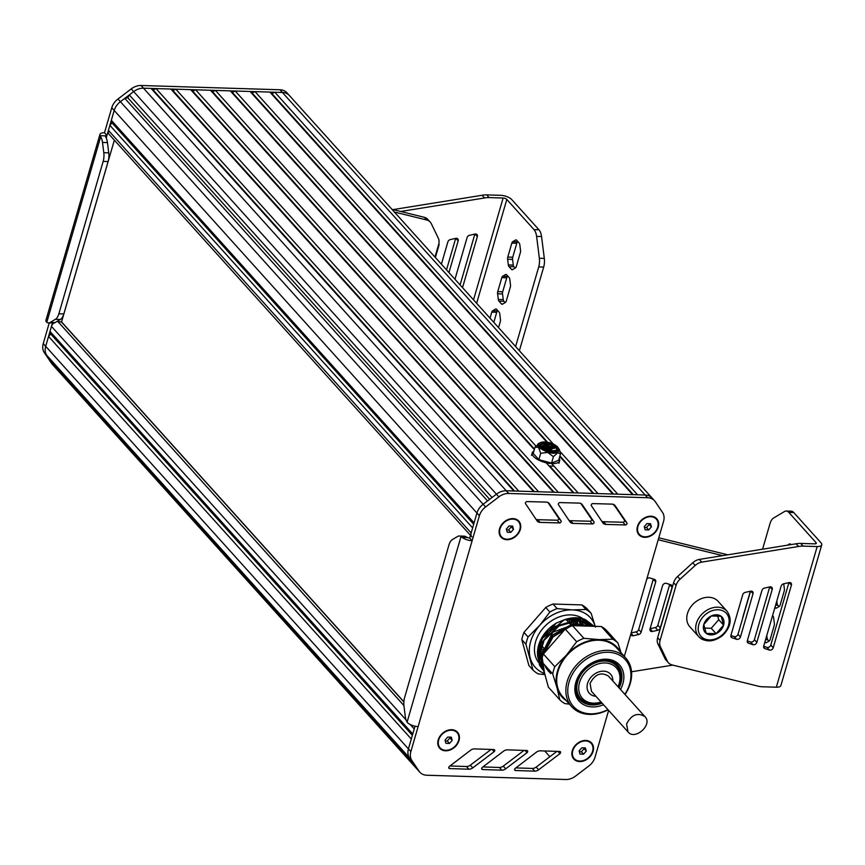 <?xml version="1.0" encoding="UTF-8"?>
<svg xmlns="http://www.w3.org/2000/svg" width="865" height="865" viewBox="0 0 865 865"><rect width="100%" height="100%" fill="white"/><g stroke="black" fill="none" stroke-linecap="round" stroke-linejoin="round"><path stroke-width="1.3" d="M452.179 740.364L449.476 743.446L445.907 743.338L445.032 740.148L447.724 737.056L451.303 737.164L452.179 740.364L449.984 737.932L447.281 741.013L445.248 740.959M449.757 737.121L449.984 737.932M449.476 743.446L447.281 741.013M440.004 747.76A11.407 8.791 -42 0 1 439.885 747.62A11.407 8.791 -42 0 1 439.993 736.364A11.407 8.791 -42 0 1 451.281 729.941A11.407 8.791 -42 0 1 456.839 732.341A11.407 8.791 -42 0 1 456.958 732.482M445.68 750.301A11.407 8.791 -42 0 1 440.123 747.89A11.407 8.791 -42 0 1 440.231 736.634A11.407 8.791 -42 0 1 451.519 730.211A11.407 8.791 -42 0 1 457.077 732.612A11.407 8.791 -42 0 1 456.969 743.878A11.407 8.791 -42 0 1 445.68 750.301M513.507 529.272L510.804 532.353L507.236 532.245L506.36 529.056L509.053 525.963L512.631 526.071L513.507 529.272L511.312 526.839L508.609 529.921L506.576 529.856M511.085 526.028L511.312 526.839M510.804 532.353L508.609 529.921M501.332 536.668A11.407 8.791 -42 0 1 501.213 536.527A11.407 8.791 -42 0 1 501.322 525.271A11.407 8.791 -42 0 1 512.61 518.849A11.407 8.791 -42 0 1 518.167 521.249A11.407 8.791 -42 0 1 518.286 521.39M507.009 539.209A11.407 8.791 -42 0 1 501.451 536.797A11.407 8.791 -42 0 1 501.559 525.542A11.407 8.791 -42 0 1 512.848 519.119A11.407 8.791 -42 0 1 518.405 521.519A11.407 8.791 -42 0 1 518.297 532.786A11.407 8.791 -42 0 1 507.009 539.209M586.265 751.112L583.561 754.204L579.993 754.085L579.118 750.896L581.821 747.814L585.389 747.922L586.265 751.112L584.07 748.679L581.377 751.771L579.345 751.707M583.853 747.879L584.07 748.679M583.561 754.204L581.377 751.771M574.101 758.508A11.407 8.791 -42 0 1 573.971 758.378A11.407 8.791 -42 0 1 574.079 747.111A11.407 8.791 -42 0 1 585.367 740.689A11.407 8.791 -42 0 1 590.925 743.1A11.407 8.791 -42 0 1 591.044 743.23M579.777 761.049A11.407 8.791 -42 0 1 574.219 758.648A11.407 8.791 -42 0 1 574.328 747.382A11.407 8.791 -42 0 1 585.616 740.959A11.407 8.791 -42 0 1 591.173 743.37A11.407 8.791 -42 0 1 591.065 754.626A11.407 8.791 -42 0 1 579.777 761.049M651.41 526.871L648.718 529.953L645.139 529.845L644.274 526.655L646.966 523.574L650.534 523.682L651.41 526.871L649.226 524.439L646.523 527.531L644.49 527.466M648.999 523.628L649.226 524.439M648.718 529.953L646.523 527.531M639.246 534.267A11.407 8.791 -42 0 1 639.116 534.127A11.407 8.791 -42 0 1 639.235 522.871A11.407 8.791 -42 0 1 650.512 516.448A11.407 8.791 -42 0 1 656.07 518.859A11.407 8.791 -42 0 1 656.2 518.989M644.922 536.808A11.407 8.791 -42 0 1 639.365 534.397A11.407 8.791 -42 0 1 639.473 523.141A11.407 8.791 -42 0 1 650.761 516.719A11.407 8.791 -42 0 1 656.319 519.13A11.407 8.791 -42 0 1 656.211 530.386A11.407 8.791 -42 0 1 644.922 536.808M499.538 528.839A11.98 9.234 -42 0 1 512.999 518.611A11.98 9.234 -42 0 1 520.319 529.477A11.98 9.234 -42 0 1 506.868 539.706A11.98 9.234 -42 0 1 499.538 528.839M438.209 739.932A11.98 9.234 -42 0 1 451.671 729.703A11.98 9.234 -42 0 1 458.991 740.57A11.98 9.234 -42 0 1 445.54 750.798A11.98 9.234 -42 0 1 438.209 739.932M572.295 750.69A11.98 9.234 -42 0 1 585.756 740.462A11.98 9.234 -42 0 1 593.087 751.328A11.98 9.234 -42 0 1 579.626 761.557A11.98 9.234 -42 0 1 572.295 750.69M637.451 526.439A11.98 9.234 -42 0 1 650.902 516.21A11.98 9.234 -42 0 1 658.233 527.088A11.98 9.234 -42 0 1 644.782 537.316A11.98 9.234 -42 0 1 637.451 526.439M624.314 656.427L663.552 521.39A14.262 10.986 138 0 0 662.504 512.404L655.281 501.678A14.262 10.986 138 0 0 654.546 500.749A14.262 10.986 138 0 0 647.593 497.732L508.685 493.472A14.262 10.986 138 0 0 498.867 496.878L485.589 506.966A14.262 10.986 138 0 0 479.383 515.735L472.128 540.733A8.563 3.417 -163.8 0 1 462.061 537.37L461.002 536.592A11.407 5.666 -88.2 0 0 459.304 536.008A11.407 5.666 -88.2 0 0 457.574 536.484L452.395 539.565A11.407 5.666 -88.2 0 0 448.913 545.091L404.625 697.504A11.407 5.666 -88.2 0 0 403.987 706.186L405.285 716.447A11.407 5.666 -88.2 0 0 407.091 722.156L408.064 723.216A8.563 3.417 16.2 0 0 418.13 726.589L410.864 751.577A14.262 10.986 138 0 0 411.913 760.573L419.136 771.288A14.262 10.986 138 0 0 419.871 772.229A14.262 10.986 138 0 0 426.823 775.235L565.732 779.506A14.262 10.986 138 0 0 575.549 776.1L588.827 766.001A14.262 10.986 138 0 0 595.023 757.243L608.636 710.403M537.035 520.817L525.552 503.7A1.427 1.103 -42 0 1 527.044 501.581L546.258 502.1A5.709 4.401 -42 0 1 549.059 503.311A5.709 4.401 -42 0 1 549.34 503.668L561.039 520.806A1.427 1.103 -42 0 1 559.558 522.925L540.138 522.395A5.709 4.401 -42 0 1 537.338 521.195A5.709 4.401 -42 0 1 537.035 520.817M474.474 748.895L493.872 749.533A1.427 1.103 -42 0 1 494.12 751.707L472.777 767.85A5.709 4.401 -42 0 1 468.852 769.212L449.67 768.585A1.427 1.103 -42 0 1 449.411 766.412L470.528 750.279A5.709 4.401 -42 0 1 474.474 748.895M540.776 659.498A28.523 21.982 -42 0 1 538.819 658.146M580.437 619.632A28.523 21.982 -42 0 1 581.031 620.551M581.215 620.843A28.523 21.982 -42 0 1 582.34 623.135M582.459 623.427A28.523 21.982 -42 0 1 583.183 625.741M507.398 749.858L526.796 750.496A1.427 1.103 -42 0 1 527.044 752.669L505.701 768.823A5.709 4.401 -42 0 1 501.776 770.174L482.584 769.547A1.427 1.103 -42 0 1 482.335 767.374L503.452 751.242A5.709 4.401 -42 0 1 507.398 749.858M540.322 750.831L559.709 751.458A1.427 1.103 -42 0 1 559.969 753.631L538.614 769.785A5.709 4.401 -42 0 1 534.7 771.137L515.508 770.51A1.427 1.103 -42 0 1 515.248 768.347L536.365 752.204A5.709 4.401 -42 0 1 540.322 750.831M569.949 521.833L558.466 504.706A1.427 1.103 -42 0 1 559.958 502.587L579.161 503.116A5.709 4.401 -42 0 1 581.972 504.317A5.709 4.401 -42 0 1 582.253 504.673L593.952 521.822A1.427 1.103 -42 0 1 592.46 523.941L573.041 523.412A5.709 4.401 -42 0 1 570.24 522.211A5.709 4.401 -42 0 1 569.949 521.833M602.851 522.838L591.368 505.711A1.427 1.103 -42 0 1 592.86 503.603L612.074 504.122A5.709 4.401 -42 0 1 614.874 505.333A5.709 4.401 -42 0 1 615.156 505.69L626.855 522.828A1.427 1.103 -42 0 1 625.363 524.947L605.954 524.417A5.709 4.401 -42 0 1 603.143 523.217A5.709 4.401 -42 0 1 602.851 522.838M459.304 536.008L464.256 536.159A11.407 5.666 91.8 0 1 465.954 536.743L467.468 537.533A2.855 1.135 16.2 0 0 469.695 538.03L472.128 540.733L418.13 726.589M652.837 498.986A14.262 10.986 138 0 0 652.113 498.045A14.262 10.986 138 0 0 645.16 495.029L506.252 490.769A14.262 10.986 138 0 0 496.424 494.175L483.157 504.263A14.262 10.986 138 0 0 476.95 513.032L469.695 538.03M415.027 726.189L408.431 748.885A14.262 10.986 138 0 0 409.48 757.87L416.703 768.585A14.262 10.986 138 0 0 417.438 769.526L419.871 772.229M547.945 502.489L558.606 518.103A1.427 1.103 -42 0 1 557.125 520.222L537.706 519.703A5.709 4.401 -42 0 1 536.041 519.324M491.104 749.447L470.344 765.157A5.709 4.401 -42 0 1 466.419 766.509L449.995 765.968M541.955 658.449A28.523 21.982 -42 0 1 541.166 658.157M540.863 658.038A28.523 21.982 -42 0 1 538.646 656.968M579.42 619.34A28.523 21.982 -42 0 1 579.907 620.432M580.015 620.724A28.523 21.982 -42 0 1 580.739 623.038M580.815 623.351A28.523 21.982 -42 0 1 581.215 625.752M524.028 750.409L503.268 766.12A5.709 4.401 -42 0 1 499.343 767.471L482.908 766.931M556.952 751.371L536.181 767.082A5.709 4.401 -42 0 1 532.267 768.434L515.832 767.904M580.858 503.495L591.519 519.119A1.427 1.103 -42 0 1 590.027 521.238L570.608 520.708A5.709 4.401 -42 0 1 568.943 520.341M613.761 504.511L624.422 520.125A1.427 1.103 -42 0 1 622.93 522.244L603.51 521.725A5.709 4.401 -42 0 1 601.856 521.346M99.94 134.421L45.942 320.277A8.563 3.417 16.2 0 0 46.105 321.531L46.786 322.288A11.407 5.666 -88.2 0 0 48.483 322.883A11.407 5.666 -88.2 0 0 50.213 322.407L55.392 319.315A11.407 5.666 -88.2 0 0 58.874 313.8L103.162 161.387A11.407 5.666 -88.2 0 0 103.8 152.694L102.502 142.433A11.407 5.666 -88.2 0 0 100.697 136.724L100.102 135.675A8.563 3.417 -163.8 0 1 99.94 134.421A8.563 3.417 -163.8 0 1 104.503 132.756L111.769 107.757A14.262 10.986 -42 0 1 117.975 98.999L131.242 88.9A14.262 10.986 -42 0 1 141.06 85.494L279.979 89.765A14.262 10.986 -42 0 1 286.921 92.771L289.364 95.474A14.262 10.986 -42 0 1 290.089 96.415M51.597 361.592L51.576 362.489L414.324 765.06L416.703 768.585A14.262 10.986 138 0 0 417.438 769.526L54.69 366.955A14.262 10.986 -42 0 1 53.954 366.014A14.262 10.986 138 0 0 54.69 366.955L52.257 364.252A14.262 10.986 -42 0 1 51.522 363.322L44.299 352.596A14.262 10.986 -42 0 1 43.25 343.61L49.262 322.904M106.211 137.968L106.946 135.459A2.855 1.135 16.2 0 0 105.508 135.848L105.638 136.875A11.407 5.666 91.8 0 1 107.455 142.584L108.741 152.846A11.407 5.666 91.8 0 1 108.103 161.539L63.826 313.952A11.407 5.666 91.8 0 1 60.334 319.466L55.165 322.558A11.407 5.666 91.8 0 1 53.435 323.034L48.483 322.883M470.463 535.359L109.131 134.356A5.709 4.401 138 0 1 108.417 130.377L109.877 125.349L112.039 122.884L111.336 120.332L114.202 110.46A14.262 10.986 -42 0 1 120.408 101.692A14.262 10.986 138 0 0 114.202 110.46L106.946 135.459L104.503 132.756M100.102 135.675L105.508 135.848L105.638 136.875M51.576 362.489L46.732 355.299A14.262 10.986 -42 0 1 45.683 346.314L52.451 323.002M289.364 95.474L652.113 498.045A14.262 10.986 138 0 0 645.16 495.029L282.412 92.469A14.262 10.986 -42 0 1 289.364 95.474A14.262 10.986 138 0 0 282.412 92.469L274.821 92.231L271.924 93.604L269.869 92.079L255.024 91.625L252.126 92.998L250.072 91.474L235.226 91.02L232.328 92.393L230.274 90.857L215.428 90.403L212.531 91.776L210.476 90.252L195.631 89.798L192.733 91.171L190.678 89.646L175.833 89.192L172.935 90.566L170.881 89.041L156.035 88.587L153.137 89.96L151.094 88.425L143.493 88.198L282.412 92.469L279.979 89.765M151.094 88.425L513.832 490.996L506.241 490.769A14.262 10.986 138 0 0 496.424 494.175L133.675 91.603A14.262 10.986 -42 0 1 143.504 88.198A14.262 10.986 138 0 0 133.675 91.603L129.307 94.934L127.761 97.713L124.776 98.372L120.408 101.692L133.675 91.603L131.242 88.9M553.881 466.019A14.262 5.698 -163.8 0 1 551.297 466.105A14.262 5.698 -163.8 0 1 548.994 465.921M559.19 458.396A14.262 5.698 -163.8 0 1 559.633 460.818A14.262 5.698 -163.8 0 1 552.021 463.586A14.262 5.698 -163.8 0 1 537.987 459.737A14.262 5.698 -163.8 0 1 532.245 452.86A14.262 5.698 -163.8 0 1 533.91 451.054M545.48 447.54L543.653 445.518L542.409 445.475L544.236 447.508L545.48 447.54L544.885 448.794M543.999 448.329L544.236 447.508M542.842 447.616L542.052 446.729L542.409 445.475M548.864 448.632L545.21 444.578L543.977 444.545L547.621 448.589L548.864 448.632L548.496 449.887L547.664 449.865M547.296 449.746L547.621 448.589M547.113 449.692L545.404 447.789M543.685 445.551L543.977 444.545M551.362 450.633L551.946 449.389L549.816 447.021L554.768 447.173L554.4 448.427L550.994 448.319M550.378 450.503L550.713 449.346L551.946 449.389M550.226 450.47L548.788 448.881M545.545 444.956L545.837 443.94L550.713 449.346M554.768 447.173L554.151 446.491L549.21 446.34L547.08 443.983L545.837 443.94M544.29 448.492A8.563 3.417 -163.8 0 1 540.679 444.275A8.563 3.417 -163.8 0 1 549.848 443.377A8.563 3.417 -163.8 0 1 557.114 449.054A8.563 3.417 -163.8 0 1 544.29 448.492M556.779 449.638A8.563 3.417 16.2 0 0 554.584 446.967M553.838 446.491A8.563 3.417 16.2 0 0 547.188 444.113M546.053 443.95A8.563 3.417 16.2 0 0 540.647 444.945M554.26 444.534A9.98 3.99 16.2 0 0 539.306 443.875A9.98 3.99 16.2 0 0 547.783 450.492A9.98 3.99 16.2 0 0 558.476 449.454A9.98 3.99 16.2 0 0 554.26 444.534M558.476 449.454L558.12 450.708A9.98 3.99 -163.8 0 1 547.415 451.746A9.98 3.99 -163.8 0 1 538.938 445.129L539.306 443.875M540.095 442.848L535.089 447.01L538.625 447.616L547.794 452.449L553.395 453.325L557.698 452.752L559.298 449.497L558.368 448.157M539.36 443.085C537.154 444.069 536.916 445.583 538.625 447.616L540.712 453.249L547.794 452.449L553.416 456.666L557.698 452.752L560.509 453.855L559.385 449.714M535.089 447.01L533.229 453.411L538.852 459.65L540.712 453.249M538.852 459.65L551.556 463.078L553.416 456.666M551.556 463.078L558.649 460.256L560.509 453.855M521.822 639.678L528.893 665.509L533.002 670.072L525.942 644.241A40.655 31.324 -42 0 1 528.05 636.975L523.941 632.412A40.655 31.324 138 0 0 521.822 639.678L525.942 644.241M581.896 604.916L586.005 609.479A40.655 31.324 -42 0 1 591.152 613.307L587.032 608.744A40.655 31.324 138 0 0 581.896 604.916L553.005 604.029A40.655 31.324 138 0 0 545.75 607.468L523.941 632.412M576.977 618.832A26.393 20.328 -42 0 1 577.571 619.459A26.393 20.328 -42 0 1 578.307 620.335M578.534 620.648A26.393 20.328 -42 0 1 579.993 623.027M580.145 623.341A26.393 20.328 -42 0 1 581.064 625.752M542.117 657.854A26.393 20.328 -42 0 1 541.252 657.303M540.96 657.108A26.393 20.328 -42 0 1 538.754 655.205M538.473 654.891L539.857 645.56L553.643 626.844L575.366 620.4M577.225 620.638L584.783 623.449M585.356 623.806L588.211 626.13M541.62 659.779L541.263 657.216M541.209 655.475L552.789 632.174L577.798 623.092M579.647 623.341L587.14 626.098M550.572 673.078L548.453 671.175M548.172 670.872L545.966 667.737M545.664 667.174L544.809 665.185M544.182 653.151L553.059 636.954L569.462 626.898M575.863 625.752L580.231 625.795M550.605 673.576L548.399 670.44M548.107 669.878L547.242 667.888M550.983 645.377L558.271 637.04M586.87 626.087L579.442 625.86M563.353 631.234L545.534 651.605M592.784 626.271L572.695 623.827L552.432 635.072L541.371 654.61L544.55 673.143M594.147 626.314L578.058 620.335L558.974 625.546L543.901 639.916L538.333 658.005L544.604 673.359M594.233 626.314L585.41 619.632A34.232 26.383 -42 0 0 564.196 619.816L580.685 618.443L594.266 626.314M538.344 656.968A31.378 24.177 -42 0 1 547.804 631.072C539.749 639.851 536.581 648.977 538.289 658.427L538.344 658.687M538.679 659.93L541.231 665.217A31.378 24.177 138 0 1 538.711 660.352M541.533 665.639L542.961 667.337A31.378 24.177 -42 0 1 541.479 665.412M542.885 667.056L541.404 665.001M541.09 664.461L538.636 656.903M543.663 636.121L556.563 622.973L564.596 619.686M564.737 619.643L583.972 621.07M584.794 621.524L588.708 624.443M589.043 624.768L590.319 626.195M543.869 670.678L542.712 669.553M542.442 669.272L539.814 665.607M539.338 664.698L541.447 639.159L564.196 619.816M544.615 673.413L538.614 658.319L544.096 640.349L558.995 626.001L577.939 620.638L594.071 626.314M544.496 672.97L541.717 654.6L552.703 635.407L572.587 624.227L592.482 626.26M546.323 650.696L562.434 632.283M539.857 645.56L542.593 638.056M541.166 664.915A31.378 24.177 -42 0 1 538.7 658.881A31.378 24.177 -42 0 1 538.614 658.503M544.961 674.657L538.149 673.889A40.655 31.324 -42 0 1 533.002 670.072M545.75 607.468L549.87 612.031A40.655 31.324 -42 0 1 557.114 608.592L553.005 604.029M528.05 636.975L539.717 625.352A37.087 28.577 -42 0 1 572.316 609.879L586.005 609.479M557.114 608.592L572.316 609.879A37.087 28.577 -42 0 1 595.228 626.346M591.152 613.307L595.434 627.06M544.658 673.576A37.087 28.577 -42 0 1 530.234 657.995A37.087 28.577 -42 0 1 539.717 625.352L549.87 612.031M583.14 618.843A31.378 24.177 138 0 0 535.608 641.689A31.378 24.177 138 0 0 535.046 654.827A31.378 24.177 138 0 0 538.83 662.731M539.122 663.077A31.378 24.177 138 0 0 539.522 663.531L541.285 665.488M541.879 665.736A31.378 24.177 138 0 0 542.679 666.331M589.216 626.163A31.378 24.177 138 0 0 588.362 624.552M588.2 624.271A31.378 24.177 138 0 0 587.768 623.6M586.373 621.773L586.146 621.524A31.378 24.177 138 0 0 583.605 619.178M556.563 622.973A31.378 24.177 138 0 0 538.095 658.222A31.378 24.177 138 0 0 538.376 659.292M541.533 665.661A31.378 24.177 138 0 0 542.571 666.926A31.378 24.177 138 0 0 542.961 667.337L542.604 666.958M578.134 625.817A26.393 20.328 138 0 0 577.831 623.427M577.766 623.103A26.393 20.328 138 0 0 577.052 620.648L577.269 623.135M576.933 620.335A26.393 20.328 138 0 0 576.209 618.735M538.895 654.048A26.393 20.328 138 0 0 541.274 655.119M541.587 655.238A26.393 20.328 138 0 0 542.831 655.616M578.415 620.346L578.015 619.026M577.204 625.795L577.279 623.47M539.025 653.216L541.609 653.562M541.955 653.583L543.771 653.616M575.409 620.389L575.236 618.626M543.436 651.518L545.685 651.248M572.933 625.654L573.257 624.076M573.322 623.697L573.603 620.908M573.614 620.551L573.592 618.54M541.609 649.496L542.917 649.356M543.35 649.301L544.723 649.064M570.954 624.26L571.56 621.232M571.603 620.854L571.787 618.551M540.603 647.388L542.896 647.031M568.997 622.724L569.246 621.74M569.343 621.34L569.797 618.691M539.944 645.204L541.068 645.009M567.17 620.702L567.581 619.005M567.699 618.983L567.462 621.027M540.982 645.441L539.879 645.485M569.57 618.713L569.505 621.297M569.462 621.686L569.278 623.049M543.252 647.431L540.571 647.507M540.182 647.485L539.317 647.431M571.203 618.572L571.408 620.897M571.408 621.254L571.235 624.173M542.852 649.539L539.965 649.301M572.608 618.529L573.03 620.627M573.084 620.973L573.236 623.708M573.225 624.087L573.127 625.665M545.556 651.561L544.55 651.572M542.214 651.388L539.533 650.815M573.765 618.54L574.414 620.475M574.501 620.8L574.955 623.405M574.987 623.751L575.063 625.73M543.955 653.41L542.096 653.043M541.76 652.956L539.252 652.059M574.63 618.583L575.517 620.389M575.647 620.702L576.414 623.222M576.49 623.546L576.814 625.773M575.095 618.616L575.257 620.27M576.923 620.648L577.117 623.146M577.117 623.481L577.02 625.784M609.576 660.352A24.252 18.684 -42 0 1 614.929 664.125L616.756 666.147A24.252 18.684 -42 0 1 619.773 683.026A24.252 18.684 -42 0 1 618.259 686.994M601.305 702.261A24.252 18.684 -42 0 1 580.729 698.617L578.901 696.585A24.252 18.684 -42 0 1 575.712 690.865M601.067 702.012A22.825 17.581 -42 0 1 579.55 682.442A22.825 17.581 -42 0 1 605.186 662.968A22.825 17.581 -42 0 1 619.145 683.664A22.825 17.581 -42 0 1 618.021 686.734M580.729 698.617A24.252 18.684 -42 0 1 577.712 681.739A24.252 18.684 -42 0 1 595.25 662.85A24.252 18.684 -42 0 1 616.756 666.147M566.326 700.737A37.087 28.577 -42 0 1 557.006 687.718L559.785 699.796L548.367 687.124L541.306 661.293A40.655 31.324 -42 0 1 543.415 654.027L565.234 629.082A40.655 31.324 -42 0 1 572.479 625.644L601.37 626.53A40.655 31.324 -42 0 1 606.506 630.358L617.924 643.019A40.655 31.324 138 0 0 612.788 639.203L601.37 626.53M608.084 709.787A36.373 28.026 -42 0 1 589.443 714.404A36.373 28.026 -42 0 1 571.722 706.727A36.373 28.026 -42 0 1 567.191 681.415A36.373 28.026 -42 0 1 593.498 653.086A36.373 28.026 -42 0 1 625.763 658.027A36.373 28.026 -42 0 1 630.293 683.35A36.373 28.026 -42 0 1 625.038 694.509M571.722 706.727L562.596 696.595A36.373 28.026 -42 0 1 570.857 651.432A36.373 28.026 -42 0 1 616.637 647.896L625.763 658.027M586.092 702.38A25.68 19.787 -42 0 1 578.804 698.509M616.853 664.223A25.68 19.787 -42 0 1 619.946 671.867M602.126 703.18A25.68 19.787 -42 0 1 579.669 699.569A25.68 19.787 -42 0 1 576.468 681.696A25.68 19.787 -42 0 1 595.044 661.703A25.68 19.787 -42 0 1 617.815 665.196A25.68 19.787 -42 0 1 621.016 683.069A25.68 19.787 -42 0 1 619.08 687.902M603.554 704.77A27.096 20.879 -42 0 1 575.841 682.334A27.096 20.879 -42 0 1 606.279 659.195A27.096 20.879 -42 0 1 622.865 683.783A27.096 20.879 -42 0 1 620.508 689.491M607.911 709.603A34.946 26.923 -42 0 1 576.869 709.527A34.946 26.923 -42 0 1 569.04 682.128A34.946 26.923 -42 0 1 608.29 652.286A34.946 26.923 -42 0 1 629.666 683.988A34.946 26.923 -42 0 1 624.865 694.325M543.415 654.027L554.833 666.699A40.655 31.324 138 0 0 552.724 673.965L557.006 687.718A37.087 28.577 -42 0 1 566.499 655.065A37.087 28.577 -42 0 1 599.099 639.603A37.087 28.577 -42 0 1 620.367 652.048M569.386 704.142L564.932 703.613A40.655 31.324 138 0 1 559.785 699.796M572.479 625.644L583.897 638.316L599.099 639.603L612.788 639.203M617.924 643.019L621.092 652.848M552.724 673.965L541.306 661.293M554.833 666.699L566.499 655.065L576.652 641.754L565.234 629.082M583.897 638.316A40.655 31.324 138 0 0 576.652 641.754M644.955 716.62L608.441 676.095C601.088 671.683 594.958 674.127 590.06 683.426L591.487 691.373L628.001 731.898C635.061 740.797 653.075 724.578 644.955 716.62C637.602 712.209 631.482 714.663 626.574 723.951L628.001 731.898M53.771 323.023A5.709 4.401 138 0 0 51.468 326.397L50.008 331.425L50.711 333.976L48.548 336.442L45.683 346.314A14.262 10.986 138 0 0 46.732 355.299L49.11 358.834L411.859 761.395L409.48 757.87L411.913 760.573M61.512 322.029L57.879 321.521A5.709 4.401 138 0 0 56.744 321.618M647.593 497.732L645.16 495.029L637.57 494.802L274.821 92.231M269.869 92.079L632.618 494.65L617.772 494.196L255.024 91.625M250.072 91.474L612.82 494.045L597.975 493.58L560.044 451.487M559.741 456.493L593.022 493.428L578.177 492.974L551.686 463.575M546.161 462.775L573.225 492.823L558.379 492.369L195.631 89.798M190.678 89.646L553.427 492.217L538.581 491.763L175.833 89.192M170.881 89.041L533.629 491.612L518.784 491.147L156.035 88.587M498.867 496.878L496.424 494.175L492.055 497.494L129.307 94.934M124.776 98.372L487.525 500.943L483.157 504.263A14.262 10.986 138 0 0 476.95 513.032L474.085 522.903L111.336 120.332M109.877 125.349L472.625 527.92L471.166 532.948A5.709 4.401 138 0 0 471.879 536.927M410.237 724.546L414.216 728.968L412.756 733.985L50.008 331.425M48.548 336.442L411.297 739.013L408.431 748.885A14.262 10.986 138 0 0 409.48 757.87L44.299 352.596M613.026 504.252L615.329 506.793M539.598 646.425L540.29 647.193M543.004 650.21L543.966 651.269M50.711 333.976L412.367 735.337M112.039 122.884L473.696 524.244M127.761 97.713L489.655 499.332M153.137 89.96L514.534 491.017M172.935 90.566L534.332 491.634M192.733 91.171L554.13 492.239M210.476 90.252L534.321 449.649M212.531 91.776L534.484 449.076M549.74 466.008L573.928 492.845M215.428 90.403L535.857 446.005M230.274 90.857L546.799 442.134M232.328 92.393L547.599 442.264M559.904 455.92L593.725 493.45M235.226 91.02L553.373 444.091M252.126 92.998L613.523 494.066M271.924 93.604L633.321 494.672M114.353 140.152L61.556 321.899M778.987 606.592L777.786 605.251A2.855 1.416 91.8 0 1 777.138 603.565L776.813 601.002M774.943 607.446L775.354 607.9A2.855 1.416 -88.2 0 0 775.991 608.236A2.855 1.416 -88.2 0 0 776.424 608.117L779.279 606.419A2.855 1.416 -88.2 0 0 780.154 605.035L784.22 591.044A2.855 1.416 -88.2 0 0 784.371 588.881L783.733 583.778M790.913 544.626L790.524 544.193A2.855 1.416 -88.2 0 0 789.886 543.858A2.855 1.416 -88.2 0 0 789.453 543.977L787.42 545.188M768.953 641.127L767.752 639.786A2.855 1.416 91.8 0 1 767.104 638.1L766.779 635.537M764.909 641.981L765.32 642.436A2.855 1.416 -88.2 0 0 765.968 642.771A2.855 1.416 -88.2 0 0 766.39 642.652L769.245 640.954A2.855 1.416 -88.2 0 0 770.12 639.57L774.186 625.579A2.855 1.416 -88.2 0 0 774.348 623.405L773.634 617.751A2.855 1.416 -88.2 0 0 772.986 616.064L772.575 615.61M762.573 549.199L770.012 523.606A11.407 5.666 91.8 0 1 773.494 518.081L784.512 511.518A11.407 5.666 91.8 0 1 786.242 511.031A11.407 5.666 91.8 0 1 788.804 512.394L816.009 542.582A2.855 1.135 -163.8 0 1 816.268 543.296A2.855 1.135 -163.8 0 1 814.744 543.847L800.655 543.415A22.825 17.581 138 0 0 796.081 543.793L699.309 559.406A11.407 8.791 138 0 0 692.757 562.769L677.598 576.512A11.407 8.791 138 0 0 673.63 582.707L657.638 637.732A11.407 8.791 138 0 0 657.973 644.057L664.947 658.492A11.407 8.791 138 0 0 666.028 660.103L668.461 662.806A11.407 8.791 138 0 0 671.878 664.893L758.064 686.129A22.825 17.581 138 0 0 762.335 686.767L776.327 687.199A8.563 3.417 -163.8 0 0 780.89 685.534L821.75 544.885A8.563 3.417 16.2 0 0 820.961 542.733L793.756 512.545A11.407 5.666 -88.2 0 0 791.194 511.183L786.242 511.031M742.711 618.118A11.407 5.666 91.8 0 1 743.24 615.739L750.355 591.238M750.528 591.206L738.018 634.261A2.855 2.195 -42 0 1 734.201 636.597L730.893 635.505M736.634 639.289L732.071 637.797A2.855 2.195 -42 0 1 731.303 637.3A2.855 2.195 -42 0 1 730.947 635.31L742.732 594.752A2.855 2.195 -42 0 1 745.273 592.374L750.615 591.184A2.855 2.195 -42 0 1 752.669 591.725A2.855 2.195 -42 0 1 753.026 593.704L740.451 636.964A2.855 2.195 -42 0 1 736.634 639.289L734.201 636.597M788.999 582.599A2.855 2.195 -42 0 1 791.053 583.14A2.855 2.195 -42 0 1 791.41 585.118L773.224 647.734A2.855 2.195 -42 0 1 769.407 650.058L764.844 648.566A2.855 2.195 -42 0 1 764.076 648.069A2.855 2.195 -42 0 1 763.719 646.079L781.127 586.167A2.855 2.195 -42 0 1 783.668 583.799L788.999 582.599M788.923 582.621L770.791 645.03A2.855 2.195 -42 0 1 766.974 647.366L763.665 646.274M769.731 586.913L754.41 639.646A2.855 2.195 -42 0 1 750.582 641.981L747.284 640.889M753.015 644.674L748.463 643.182A2.855 2.195 -42 0 1 747.684 642.684A2.855 2.195 -42 0 1 747.328 640.695L761.924 590.46A2.855 2.195 -42 0 1 764.465 588.092L769.807 586.892A2.855 2.195 -42 0 1 771.861 587.432A2.855 2.195 -42 0 1 772.218 589.411L756.843 642.349A2.855 2.195 -42 0 1 753.015 644.674L750.582 641.981M668.461 662.806A11.407 8.791 138 0 1 667.38 661.184L660.417 646.76A11.407 8.791 138 0 1 660.071 640.435L676.062 585.41A11.407 8.791 138 0 1 680.031 579.215L695.19 565.472A11.407 8.791 138 0 1 701.742 562.109L798.514 546.496A22.825 17.581 138 0 1 803.098 546.118L817.187 546.55A8.563 3.417 16.2 0 0 821.75 544.885M701.742 562.109L699.309 559.406M798.514 546.496L796.081 543.793M727.011 611.198L718.08 601.294A19.019 14.651 138 0 0 708.813 597.283A19.019 14.651 138 0 0 690.01 607.987A19.019 14.651 138 0 0 689.827 626.757L698.747 636.662A19.019 14.651 -42 0 1 698.931 617.891A19.019 14.651 -42 0 1 717.745 607.187A19.019 14.651 -42 0 1 727.011 611.198C732.385 619.113 730.893 627.233 722.535 635.537C713.571 642.252 705.645 642.63 698.747 636.662A19.019 14.651 -42 0 0 708.013 640.673M706.208 633.385A11.407 8.791 138 0 0 716.112 633.688A11.407 8.791 138 0 0 723.583 625.135A11.407 8.791 138 0 0 721.161 616.28A11.407 8.791 138 0 0 711.268 615.977A11.407 8.791 138 0 0 703.786 624.53A11.407 8.791 138 0 0 706.208 633.385L703.786 624.53L711.268 615.977L721.161 616.28L723.583 625.135L716.112 633.688L706.208 633.385M723.583 625.135L718.718 619.729L717.658 615.869M716.112 633.688L711.246 628.282L718.718 619.729M704.532 628.077L711.246 628.282M650.069 628.736L655.335 627.558A2.855 2.195 138 0 0 657.865 625.19L669.651 584.621A2.855 2.195 138 0 0 669.705 584.426M652.426 631.45L657.768 630.261A2.855 2.195 138 0 0 660.298 627.893L672.083 587.324A2.855 2.195 138 0 0 671.737 585.335A2.855 2.195 138 0 0 670.959 584.837L666.396 583.345A2.855 2.195 138 0 0 662.579 585.67L650.015 628.931A2.855 2.195 138 0 0 650.372 630.92A2.855 2.195 138 0 0 652.426 631.45L650.048 628.812M631.136 632.964L636.132 631.85A2.855 2.195 138 0 0 638.673 629.482L653.27 579.236A2.855 2.195 138 0 0 653.313 579.042M630.747 634.304A2.855 2.195 138 0 0 631.169 635.213A2.855 2.195 138 0 0 633.223 635.743L638.565 634.553A2.855 2.195 138 0 0 641.106 632.185L655.702 581.94A2.855 2.195 138 0 0 655.346 579.95A2.855 2.195 138 0 0 654.578 579.453L650.015 577.961A2.855 2.195 138 0 0 646.75 579.226M658.784 537.803L727.757 554.811M658.211 539.76L722.599 555.644M672.829 665.12L631.537 671.781M510.328 287.083A2.855 1.416 -88.2 0 0 510.491 284.909L509.777 279.254A2.855 1.416 -88.2 0 0 509.128 277.568L506.609 274.767A2.855 1.416 -88.2 0 0 505.971 274.432A2.855 1.416 -88.2 0 0 505.538 274.551L502.684 276.249A2.855 1.416 -88.2 0 0 501.808 277.633L497.743 291.624A2.855 1.416 -88.2 0 0 497.591 293.797L498.305 299.452A2.855 1.416 -88.2 0 0 498.943 301.139L501.473 303.939A2.855 1.416 -88.2 0 0 502.111 304.275A2.855 1.416 -88.2 0 0 502.543 304.156L505.398 302.458A2.855 1.416 -88.2 0 0 506.263 301.074L510.328 287.083M505.106 302.631L503.895 301.29A2.855 1.416 91.8 0 1 503.246 299.604L502.533 293.949A2.855 1.416 91.8 0 1 502.695 291.775L506.76 277.784A2.855 1.416 91.8 0 1 507.636 276.4L507.928 276.227M498.554 327.63L500.294 321.618A2.855 1.416 -88.2 0 0 500.457 319.445L499.743 313.79A2.855 1.416 -88.2 0 0 499.094 312.103L496.575 309.302A2.855 1.416 -88.2 0 0 495.937 308.956A2.855 1.416 -88.2 0 0 495.504 309.086L492.65 310.784A2.855 1.416 -88.2 0 0 491.774 312.157L490.033 318.169M493.807 322.364L496.726 312.319A2.855 1.416 91.8 0 1 497.602 310.935L497.894 310.762M520.362 252.548A2.855 1.416 -88.2 0 0 520.525 250.385L519.811 244.719A2.855 1.416 -88.2 0 0 519.162 243.033L516.643 240.232A2.855 1.416 -88.2 0 0 516.005 239.897A2.855 1.416 -88.2 0 0 515.572 240.016L512.718 241.713A2.855 1.416 -88.2 0 0 511.842 243.097L507.777 257.089A2.855 1.416 -88.2 0 0 507.614 259.262L508.339 264.917A2.855 1.416 -88.2 0 0 508.977 266.604L511.507 269.404A2.855 1.416 -88.2 0 0 512.145 269.739A2.855 1.416 -88.2 0 0 512.577 269.621L515.432 267.923A2.855 1.416 -88.2 0 0 516.297 266.539L520.362 252.548M515.14 268.096L513.929 266.755A2.855 1.416 91.8 0 1 513.28 265.068L512.567 259.413A2.855 1.416 91.8 0 1 512.729 257.24L516.794 243.249A2.855 1.416 91.8 0 1 517.67 241.865L517.962 241.692M400.668 211.482L484.573 197.966A22.825 17.581 -42 0 1 489.136 197.588L503.127 198.02A2.855 1.135 -163.8 0 1 506.814 199.447L534.019 229.625A11.407 5.666 91.8 0 1 536.603 236.394L539.36 258.246A11.407 5.666 91.8 0 1 538.722 266.928L515.594 346.541M435.376 257.521L438.966 245.184A2.855 2.195 138 0 0 438.869 243.573M462.526 287.645L477.35 236.599A2.855 2.195 138 0 0 476.993 234.61A2.855 2.195 138 0 0 474.939 234.08L469.608 235.269A2.855 2.195 138 0 0 467.068 237.637L454.968 279.265M460.094 284.942L474.863 234.091M448.946 272.583L458.158 240.892A2.855 2.195 138 0 0 457.801 238.902A2.855 2.195 138 0 0 455.747 238.372L450.406 239.562A2.855 2.195 138 0 0 447.865 241.93L441.399 264.203M446.513 269.88L455.671 238.383M519.368 350.736L543.674 267.08A11.407 5.666 -88.2 0 0 544.312 258.397L541.555 236.545A11.407 5.666 -88.2 0 0 538.96 229.787L511.766 199.599A8.563 3.417 16.2 0 0 500.694 195.317L486.703 194.885L489.136 197.588M393.078 209.611L482.129 195.263A22.825 17.581 -42 0 1 486.703 194.885M482.129 195.263L484.573 197.966M434.976 257.078L438.642 244.481A11.407 8.791 138 0 0 438.306 238.156L431.332 223.732A11.407 8.791 138 0 0 430.251 222.11A11.407 8.791 138 0 0 426.834 220.024L394.397 212.033M430.251 222.11L427.818 219.407A11.407 8.791 138 0 0 424.401 217.331L426.834 220.024M424.401 217.331L391.964 209.33M461.002 536.592L407.091 722.156M537.706 519.703L540.138 522.395M557.125 520.222L559.558 522.925M558.606 518.103L561.039 520.806M548.734 502.987L549.34 503.668M448.74 767.558L449.67 768.585M466.419 766.509L468.852 769.212M470.344 765.157L472.777 767.85M492.109 749.479L494.12 751.707M481.664 768.52L482.584 769.547M499.343 767.471L501.776 770.174M503.268 766.12L505.701 768.823M525.033 750.442L527.044 752.669M514.589 769.482L515.508 770.51M532.267 768.434L534.7 771.137M536.181 767.082L538.614 769.785M557.957 751.404L559.969 753.631M570.608 520.708L573.041 523.412M590.027 521.238L592.46 523.941M591.519 519.119L593.952 521.822M581.648 504.003L582.253 504.673M603.51 521.725L605.954 524.417M622.93 522.244L625.363 524.947M624.422 520.125L626.855 522.828M614.55 505.009L615.156 505.69M111.769 107.757L479.383 515.735M117.975 98.999L485.589 506.966M141.06 85.494L508.685 493.472M51.522 363.322L419.136 771.288M43.25 343.61L410.864 751.577M462.061 537.37L467.468 537.533M46.786 322.288L100.697 136.724M102.502 142.433L107.455 142.584M50.213 322.407L55.165 322.558M55.392 319.315L60.334 319.466M58.874 313.8L63.826 313.952M103.162 161.387L108.103 161.539M103.8 152.694L108.741 152.846M595.899 696.271A14.262 10.986 -42 0 1 587.584 683.35A14.262 10.986 -42 0 1 602.04 671.218A14.262 10.986 -42 0 1 612.852 680.993M544.734 750.971L549.902 756.702M51.468 326.397L406.063 719.918M57.879 321.521L403.923 705.548M61.134 321.618L403.868 701.98M108.417 130.377L471.166 532.948M777.138 603.565L776.078 603.532M777.786 605.251L775.602 605.186M776.727 607.944L775.354 607.9M790.307 544.009L789.453 543.977M767.104 638.1L766.044 638.067M767.752 639.786L765.568 639.722M766.693 642.479L765.32 642.436M816.009 542.582L815.663 543.761M732.071 637.797L730.893 636.478M753.026 593.704L750.734 591.163M740.451 636.964L738.018 634.261M791.41 585.118L789.118 582.577M773.224 647.734L770.791 645.03M769.407 650.058L766.974 647.366M764.844 648.566L763.654 647.247M748.463 643.182L747.274 641.862M772.218 589.411L769.926 586.87M756.843 642.349L754.41 639.646M817.187 546.55L776.327 687.199M695.19 565.472L692.757 562.769M803.098 546.118L800.655 543.415M667.38 661.184L664.947 658.492M660.417 646.76L657.973 644.057M660.071 640.435L657.638 637.732M676.062 585.41L673.63 582.707M680.031 579.215L677.598 576.512M793.756 512.545L788.804 512.394M709.311 639.905A17.116 13.191 138 0 0 728.535 625.287A17.116 13.191 138 0 0 718.069 609.76A17.116 13.191 138 0 0 698.844 624.379A17.116 13.191 138 0 0 709.311 639.905M657.768 630.261L655.335 627.558M660.298 627.893L657.865 625.19M672.083 587.324L669.651 584.621M633.223 635.743L631.028 633.31M638.565 634.553L636.132 631.85M641.106 632.185L638.673 629.482M655.702 581.94L653.27 579.236M506.393 274.573L505.538 274.551M507.636 276.4L502.684 276.249M506.76 277.784L501.808 277.633M502.695 291.775L497.743 291.624M502.533 293.949L497.591 293.797M503.246 299.604L498.305 299.452M503.895 301.29L498.943 301.139M502.846 303.983L501.473 303.939M496.359 309.108L495.504 309.086M497.602 310.935L492.65 310.784M496.726 312.319L491.774 312.157M516.427 240.038L515.572 240.016M517.67 241.865L512.718 241.713M516.794 243.249L511.842 243.097M512.729 257.24L507.777 257.089M512.567 259.413L507.614 259.262M513.28 265.068L508.339 264.917M513.929 266.755L508.977 266.604M512.869 269.447L511.507 269.404M476.637 303.312L506.814 199.447M475.058 234.058L477.35 236.599M455.866 238.34L458.158 240.892M473.533 299.863L503.127 198.02M543.674 267.08L538.722 266.928M544.312 258.397L539.36 258.246M541.555 236.545L536.603 236.394M538.96 229.787L534.019 229.625M652.113 498.045L654.546 500.749M532.245 452.86L531.51 455.368M559.633 460.818L558.909 463.326M559.601 450.2L559.298 449.497M541.566 665.801L542.571 666.926M586.654 622.086L588.805 624.476M589.087 624.779L589.703 625.471M577.009 618.843L577.571 619.459M540.236 644.09L541.133 645.085M541.414 645.398L543.566 647.788M543.847 648.09L545.999 650.491M565.937 619.34L568.046 621.686M568.327 621.989L570.489 624.389M570.77 624.692L571.841 625.892M61.415 321.748L403.879 701.796"/></g></svg>
